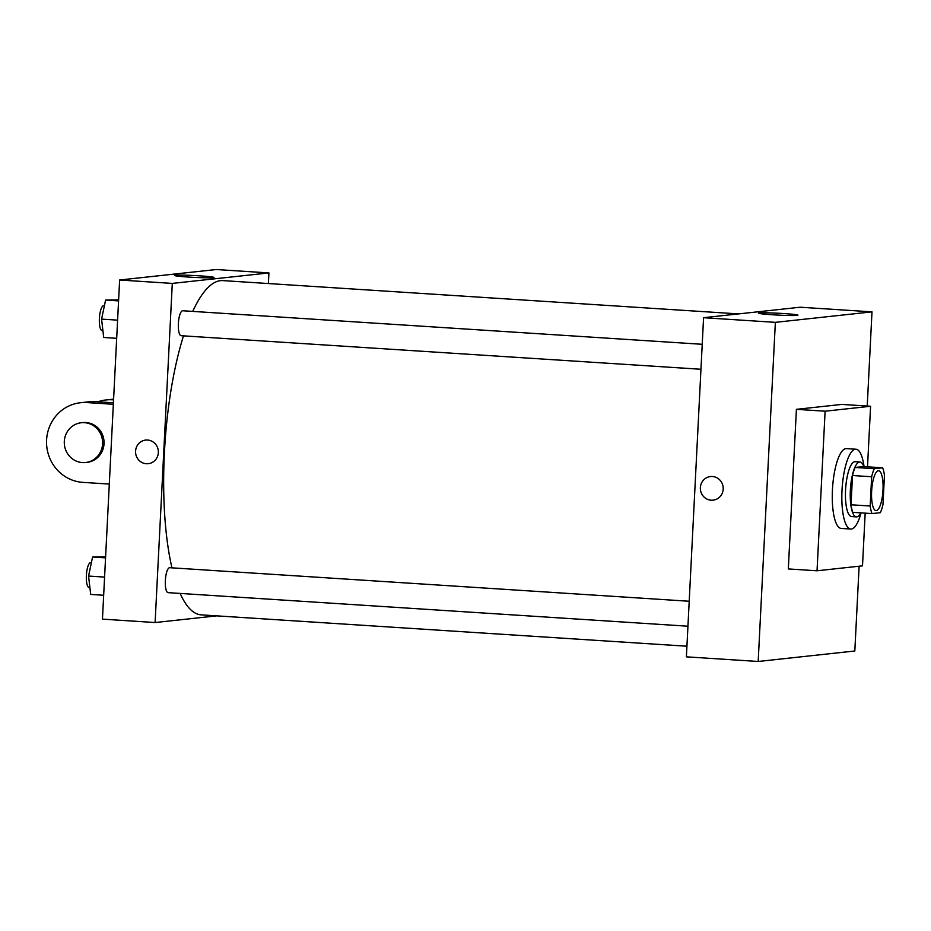 <?xml version="1.0" encoding="UTF-8"?>
<svg xmlns="http://www.w3.org/2000/svg" width="931" height="931" viewBox="0 0 931 931"><rect width="100%" height="100%" fill="white"/><g stroke="black" fill="none" stroke-linecap="round" stroke-linejoin="round"><path stroke-width="1.4" d="M882.995 490.067A19.993 5.644 -86.3 0 1 876.024 510.642A19.993 5.644 -86.3 0 1 871.684 490.323A19.993 5.644 -86.3 0 1 878.608 470.737A19.993 5.644 -86.3 0 1 882.995 490.067M882.623 467.793L874.279 468.7A26.859 7.576 -86.3 0 0 871.66 476.753L870.182 506.01A26.859 7.576 -86.3 0 0 872.01 513.586L880.342 512.678A26.859 7.576 -86.3 0 0 882.972 504.625L884.45 475.357A26.859 7.576 -86.3 0 0 882.623 467.793L863.479 466.559L855.135 467.455L874.279 468.7M855.135 467.455A26.859 7.576 -86.3 0 0 852.517 475.508L851.027 504.777A26.859 7.576 -86.3 0 0 852.866 512.341L872.01 513.586M863.817 466.582A27.499 7.751 93.7 0 0 859.941 462.009A27.499 7.751 93.7 0 0 850.434 488.95A27.499 7.751 93.7 0 0 856.392 516.891A27.499 7.751 93.7 0 0 856.776 516.88A27.499 7.751 93.7 0 0 860.838 512.865M856.392 516.891L851.609 516.577A27.499 7.751 -86.3 0 1 845.639 488.647A27.499 7.751 -86.3 0 1 855.158 461.706L859.941 462.009M851.027 504.777L870.182 506.01M852.517 475.508L871.66 476.753M861.059 512.876A39.998 11.277 -86.3 0 1 850.806 529.052A39.998 11.277 -86.3 0 1 842.124 488.414A39.998 11.277 -86.3 0 1 855.961 449.231A39.998 11.277 -86.3 0 1 864.049 466.594M850.806 529.052L841.228 528.436A39.998 11.277 -86.3 0 1 832.558 487.797A39.998 11.277 -86.3 0 1 846.384 448.614L855.961 449.231M865.178 513.144L862.502 565.85L817.034 570.784L825.11 411.199L870.59 406.265L867.517 466.815M817.034 570.784L788.313 568.934L796.401 409.337L841.868 404.403L870.59 406.265M796.401 409.337L825.11 411.199M867.227 406.044L871.998 311.862L775.36 322.347L758.183 661.476L854.821 650.99L859.115 566.223M871.998 311.862L800.206 307.218L703.568 317.704L686.391 656.844L758.183 661.476M772.59 314.771A19.772 0.931 -177.1 0 1 758.462 313.165A19.772 0.931 -177.1 0 1 778.258 313.235A19.772 0.931 -177.1 0 1 797.96 315.167A19.772 0.931 -177.1 0 1 772.59 314.771M703.568 317.704L775.36 322.347M712.331 476.509A11.87 11.381 83.8 0 1 713.006 500.168A11.87 11.381 83.8 0 1 700.415 489.59A11.87 11.381 83.8 0 1 712.331 476.509M710.446 476.556A11.87 11.381 -96.2 0 0 700.426 489.59A11.87 11.381 -96.2 0 0 713.018 500.156M686.927 646.219L201.224 614.856A167.475 47.237 -86.3 0 1 180.16 593.431M171.967 567.852A167.475 47.237 -86.3 0 1 183.5 335.858M192.729 311.408A167.475 47.237 -86.3 0 1 222.812 280.603L738.597 313.91M687.939 626.214L168.092 592.651A12.499 3.526 -86.3 0 1 165.381 579.943A12.499 3.526 -86.3 0 1 169.71 567.701L689.208 601.251M181.289 335.695A12.499 3.526 -86.3 0 1 181.114 335.707A12.499 3.526 -86.3 0 1 178.403 322.999A12.499 3.526 -86.3 0 1 182.72 310.756L702.218 344.295M155.105 622.536L216.714 615.857L155.105 622.536L172.293 283.408L155.105 622.536L102.457 619.138L119.633 280.01L172.293 283.408L268.919 272.923L172.293 283.408M268.919 272.923L268.384 283.548L268.919 272.923L216.271 269.524L119.633 280.01M118.633 299.852L105.599 300.073L101.572 319.112L103.702 337.476L116.689 338.314M101.572 319.112L117.609 320.148M105.599 300.073L118.574 300.911M102.91 330.656L102.131 330.598A12.499 3.526 -86.3 0 1 99.419 317.902A12.499 3.526 -86.3 0 1 103.748 305.659L104.412 305.705M105.622 556.796L92.576 557.017L88.561 576.056L90.691 594.42L103.667 595.258M88.561 576.056L104.586 577.092M92.576 557.017L105.564 557.855M89.9 587.601L89.12 587.542A12.499 3.526 -86.3 0 1 86.408 574.846A12.499 3.526 -86.3 0 1 90.726 562.603L91.389 562.65M188.656 277.077A19.772 0.931 -177.1 0 1 174.528 275.46A19.772 0.931 -177.1 0 1 194.323 275.529A19.772 0.931 -177.1 0 1 214.025 277.461A19.772 0.931 -177.1 0 1 188.656 277.077M147.54 440.049A11.87 11.381 83.8 0 1 148.227 463.696A11.87 11.381 83.8 0 1 135.635 453.118A11.87 11.381 83.8 0 1 147.54 440.049M145.667 440.084A11.87 11.381 -96.2 0 0 135.635 453.118A11.87 11.381 -96.2 0 0 148.227 463.696M113.57 399.865L112.476 399.795L113.57 399.678M97.895 401.808A39.998 38.322 83.8 0 1 106.146 399.934A39.998 38.322 83.8 0 1 112.476 399.795M113.338 404.287L86.897 402.576L95.428 401.645L113.419 402.809M95.428 401.645A39.998 38.322 -96.2 0 0 89.085 401.785L80.566 402.716A39.998 38.322 -96.2 0 0 46.55 443.307A39.998 38.322 -96.2 0 0 82.859 482.374L109.299 484.073M85.617 462.509L87.037 462.358A19.993 19.167 -96.2 0 0 104.028 443.715A19.993 19.167 -96.2 0 0 82.719 422.593L81.3 422.744A19.993 19.167 83.8 0 1 102.596 443.866A19.993 19.167 83.8 0 1 85.617 462.509A19.993 19.167 83.8 0 1 64.402 444.692A19.993 19.167 83.8 0 1 81.3 422.744M86.897 402.576A39.998 38.322 -96.2 0 0 80.566 402.716M181.114 335.707L700.962 369.27M106.146 399.934L113.605 399.131"/></g></svg>
